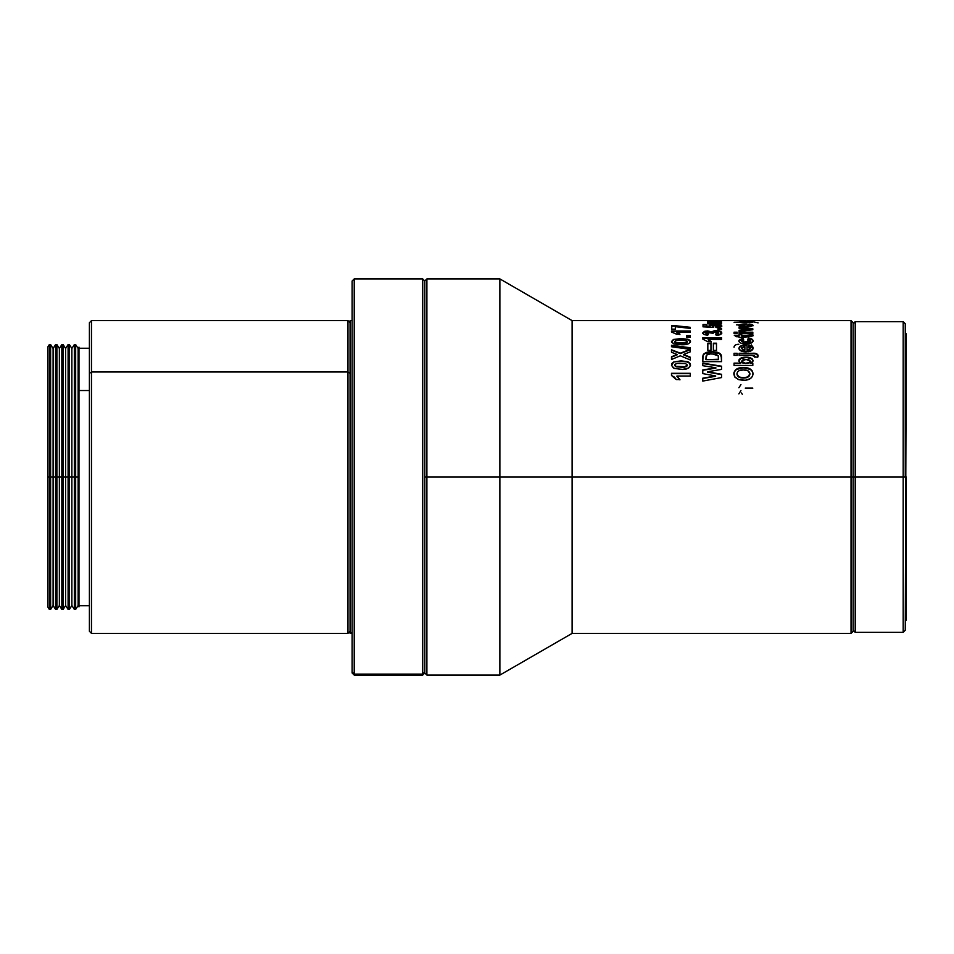 <?xml version="1.0" encoding="UTF-8"?>
<svg xmlns="http://www.w3.org/2000/svg" width="954" height="954" viewBox="0 0 954 954"><rect width="100%" height="100%" fill="white"/><g stroke="black" fill="none" stroke-linecap="round" stroke-linejoin="round"><path stroke-width="1.43" d="M75.664 477L78.133 477L78.133 348.484L78.133 477L78.979 477L78.979 347.149L78.979 606.851L78.979 477L78.133 477L78.133 605.516L78.133 477L75.664 477L75.664 388.075L75.664 609.403L75.664 477M47.7 347.149L49.322 344.597L50.634 344.597L53.102 348.484L55.57 344.597L56.894 344.597L59.363 348.484L61.831 344.597L63.155 344.597L65.623 348.484L68.092 344.597L69.403 344.597L71.872 348.484L74.34 344.597L74.34 477L71.872 477L71.872 348.484L71.872 477L69.403 477L69.403 609.403L69.403 388.075L68.092 388.075L68.092 344.597L68.092 477L65.623 477L65.623 348.484L65.623 477L63.155 477L63.155 609.403L63.155 388.075L61.831 388.075L61.831 344.597L61.831 477L59.363 477L59.363 348.484L59.363 477L56.894 477L56.894 609.403L56.894 388.075L55.57 388.075L55.57 344.597L55.57 477L53.102 477L53.102 348.484L53.102 477L50.634 477L50.634 609.403L50.634 388.075L49.322 388.075L49.322 344.597L49.322 477L47.7 477L47.7 606.851L47.7 347.149L47.7 477L49.322 477L49.322 388.075L50.634 388.075L50.634 344.597L50.634 477L55.57 477L55.57 388.075L56.894 388.075L56.894 344.597L56.894 477L61.831 477L61.831 388.075L63.155 388.075L63.155 344.597L63.155 477L68.092 477L68.092 388.075L69.403 388.075L69.403 344.597L69.403 477L74.34 477L74.34 344.597L75.664 344.597L75.664 388.075L75.664 344.597L78.133 348.484L78.979 347.149M347.96 371.977L350.046 373.372L347.96 371.977L347.96 320.616L347.96 371.977L91.489 371.977L91.489 320.616L91.489 371.977L347.96 371.977L347.96 633.384L347.96 371.977M350.046 322.702L347.96 320.616L91.489 320.616L89.402 322.702L89.402 373.372L91.489 371.977L91.489 633.384L91.489 371.977L89.402 373.372L89.402 322.881M78.979 390.532L89.402 390.532L78.979 390.532M74.34 388.075L75.664 388.075L74.34 388.075M74.34 477L74.34 609.403L74.34 477M68.092 477L68.092 609.403L68.092 477M61.831 477L61.831 609.403L61.831 477M55.57 477L55.57 609.403L55.57 477M89.402 631.119L89.402 373.372L89.402 631.298L91.489 633.384L347.96 633.384L350.046 631.298M49.322 477L49.322 609.403L49.322 477M53.102 477L53.102 605.516L53.102 477M59.363 477L59.363 605.516L59.363 477M65.623 477L65.623 605.516L65.623 477M71.872 477L71.872 605.516L71.872 477M855.213 477L855.213 321.653L855.213 477L905.263 477L905.263 323.74L905.263 477L903.176 477L903.176 321.653L903.176 477L855.213 477L855.213 632.347L855.213 477L853.126 477L855.213 477M905.263 630.26L906.3 333.9L905.263 630.26L903.176 632.347L903.176 477L903.176 632.347L855.213 632.347L853.126 630.26M422.717 674.12L422.717 278.914L422.717 674.12L424.804 672.045L424.804 280.989L424.804 477L426.891 477L426.891 278.914L426.891 477L499.872 477L499.872 278.914L499.872 477L572.102 477L572.102 320.616L572.102 477L853.126 477L853.126 322.702L853.126 477L851.04 477L851.04 320.616L851.04 477L572.102 477L572.102 633.384L572.102 477L499.872 477L499.872 675.086L499.872 477L426.891 477L426.891 675.086L426.891 477L424.804 477L424.804 673.011L424.804 672.045L422.717 675.086L422.717 674.12L354.22 674.12L422.717 674.12M422.717 279.88L422.717 278.914L354.22 278.914L354.22 674.12L354.22 278.914L352.133 280.989L352.133 672.045L354.22 674.12L352.133 672.045L352.133 673.011L352.133 280.989M350.046 632.621L352.133 632.621L350.046 632.621L350.046 633.384L350.046 320.616L350.046 632.621M671.735 325.612L690.267 327.305L690.267 328.391L675.349 326.697L675.349 329.154L671.735 329.154L671.735 325.612L671.735 329.154L675.349 329.154L675.349 326.697L690.267 328.391L690.267 327.305L674.383 325.612L690.267 327.806L681.776 327.317L671.735 325.612M671.497 330.966L690.267 330.966L690.267 332.302L676.911 332.302L679.916 334.091L676.314 334.091L671.497 332.028L671.497 330.966L671.497 332.028L676.314 334.091L679.916 334.091L676.911 332.302L690.267 332.302L690.267 330.966L671.497 330.966M690.267 335.593L690.267 337.179L686.653 337.179L686.653 335.593L690.267 335.593L690.267 337.179L686.653 337.179L686.653 335.593L690.267 335.593M671.521 341.866L673.429 339.469L681.013 338.598L687.762 339.219L690.064 340.399L690.505 341.568L688.621 343.75L682.575 344.716L674.239 344.048L671.521 341.866M690.267 347.769L690.267 349.319L671.497 346.743L671.497 345.253L690.267 347.769L690.267 351.835L683.589 354.471L690.267 357.201L690.267 359.956L680.321 355.794L671.497 359.479L671.497 356.748L677.066 354.471L671.497 352.264L671.497 349.772L680.321 353.171L690.267 349.355L690.267 351.835L683.589 354.471L690.267 357.201L690.267 359.956L680.321 355.794L671.497 359.479L671.497 356.748L677.066 354.471L671.497 352.264L671.497 349.772L680.321 353.588L690.267 349.772L680.321 353.588L690.267 349.355L671.497 346.743L671.497 345.253L690.267 347.769M671.521 365.465L671.95 363.391L673.429 362.079L681.013 360.839L687.762 361.721L690.064 363.402L690.505 365.036L688.621 368.065L682.575 369.377L674.239 368.471L671.521 365.465M671.497 373.312L690.267 373.312L690.267 376.043L676.911 376.043L679.916 379.573L676.314 379.573L674.442 377.128L671.497 375.494L671.497 373.312L671.497 375.494L676.314 379.573L679.916 379.573L676.911 376.043L690.267 376.043L690.267 373.312L671.497 373.312M721.546 320.866L707.594 320.616L721.546 320.699M713.234 320.699L710.241 320.627L713.234 320.699M710.301 320.627L713.986 320.616L710.301 320.627M721.546 320.616L739.565 320.616M721.546 323.871L707.832 323.871L707.832 323.179L709.669 323.179L707.594 322.5L709.669 321.963L707.629 321.546L708.929 321.152L721.546 321.069L710.241 321.593L721.546 321.915L710.241 322.714L721.546 323.179L721.546 323.871L710.241 322.714L721.546 322.416L710.241 321.593L721.546 321.069L707.594 321.474L709.669 321.963L707.594 322.5L709.669 323.179L707.832 323.179L707.832 323.871L721.546 323.871L721.546 323.179L714.844 323.179L721.546 323.692M717.301 327.52L715.774 326.697L718.589 325.743L716.049 325.207L712.555 325.612L713.842 326.554L713.401 327.449L703.015 326.828L703.015 324.527L706.628 324.527L706.628 326.041L709.979 326.244L709.382 325.362L711.135 324.682L719.924 324.777L721.653 325.529L721.427 326.483L717.301 327.52M721.546 328.391L721.546 329.547L717.933 329.547L717.933 328.391L721.546 328.391L721.546 329.547L717.933 329.547L717.933 328.391L721.546 328.391M717.336 335.307L716.215 335.391L715.774 333.9L718.66 332.898L716.764 331.98L713.807 332.123L713.151 333.316L706.497 332.374L706.103 333.22L708.309 333.709L707.773 335.188L704.112 334.437L702.776 332.898L705.9 331.002L711.529 331.861L714.427 330.704L718.231 330.788L721.391 332.028L721.701 333.363L717.336 335.307M702.776 337.716L721.546 337.716L721.546 339.397L708.178 339.397L711.195 341.627L707.594 341.627L702.776 339.052L702.776 337.716L702.776 339.052L707.594 341.627L711.195 341.627L708.178 339.397L721.546 339.397L721.546 337.716L702.776 337.716M716.49 343.213L716.49 350.404L713.365 350.404L713.365 343.213L716.49 343.213L716.49 350.404L713.365 350.404L713.365 343.213L716.49 343.213M710.957 343.213L710.957 350.404L707.832 350.404L707.832 343.213L710.957 343.213L710.957 350.404L707.832 350.404L707.832 343.213L710.957 343.213M721.546 361.649L702.776 361.649L702.848 355.973L703.694 354.053L706.795 352.324L712.34 351.68L717.241 352.241L720.544 353.994L721.462 355.914L721.546 361.649L721.141 354.876L719.65 353.242L712.34 351.68C707.975 351.489 704.911 352.551 703.134 354.864L702.776 361.649L721.546 361.649M702.776 363.128L721.546 366.193L721.546 369.389L707.51 371.786L721.546 374.29L721.546 377.581L702.776 381.087L702.776 378.189L715.667 375.948L702.776 373.61L702.776 369.973L715.882 367.755L702.776 365.692L702.776 363.128L702.776 365.692L715.882 367.755L702.776 369.973L702.776 373.61L715.667 375.948L702.776 378.189L702.776 381.087L721.546 377.581L721.546 374.29L707.51 371.786L721.546 369.389L721.546 366.193L702.776 363.128M744.156 320.639L744.883 320.639M741.437 320.627L738.873 320.639L741.437 320.627M739.481 320.616L740.316 320.616M738.897 320.651L746.064 320.866L738.897 320.651M747.292 320.854L750.75 320.794L747.292 320.854M751.299 320.771L753.064 320.639L751.299 320.771M749.844 320.627L753.064 320.639M752.014 320.616L752.825 320.616M734.055 322.273L749.689 321.82L749.689 320.973L752.825 320.973L752.825 322.273L734.055 322.273L752.825 322.273L752.825 320.973L749.689 320.973L749.689 322.273L734.055 322.273M749.236 324.813L748.496 324.754L748.973 324.014L752.014 324.455L752.944 325.624L748.508 326.817L741.115 326.506L738.873 325.35L741.437 324.217L747.042 323.966L747.042 325.982L748.27 325.946L750.357 325.421L749.236 324.813M747.268 329.166L739.111 328.283L739.111 327.27L752.825 328.784L752.825 329.762L739.111 331.539L739.111 330.334L747.268 329.166L748.449 329.762L739.111 330.334L739.111 331.539L752.825 329.762L752.825 328.784L739.111 327.27L739.111 328.283L747.268 329.166M752.825 332.207L752.825 333.506L739.111 333.506L739.111 332.207L752.825 332.207L752.825 333.506L739.111 333.506L739.111 332.207L752.825 332.207M737.18 332.207L737.18 333.506L734.055 333.506L734.055 332.207L737.18 332.207L737.18 333.506L734.055 333.506L734.055 332.207L737.18 332.207M750.416 335.367L750.071 334.818L752.587 334.186L750.071 334.341L750.416 335.367L749.295 335.748L747.65 335.76L750.416 334.902L741.759 335.76L747.65 335.283L741.759 335.283L741.759 334.294L739.111 334.294L739.111 335.76L735.009 335.76L739.111 335.76L739.111 334.294L741.759 334.294L741.759 335.283L749.295 335.283L750.416 334.902L750.071 334.341L752.587 334.186L753.064 335.307L751.537 336.559L739.111 337.501L739.111 336.75L736.464 336.75L734.294 335.283L739.111 335.283L734.294 335.283L736.464 336.75L739.111 336.75L739.111 337.501L741.759 337.215M742.284 338.408L743.202 338.265L743.679 339.851L741.508 340.924L742.999 342.021L749.963 341.58L750.214 340.411L747.769 339.743L748.246 338.157L751.835 339.052L752.944 341.568L748.58 343.81L740.996 343.237L739.374 342.188L738.921 340.423L742.284 338.408M749.236 347.125L748.496 346.97L748.973 345.121L750.655 345.551L752.825 347.161L752.944 349.009L751.8 350.512L748.508 351.668L741.115 351L738.897 348.747L740.316 346.147L744.156 345.109L747.042 344.99L747.042 349.844L750.154 348.89L750.297 347.757L749.236 347.125M739.111 355.377L739.111 353.29L752.205 353.29L757.703 354.447L757.75 357.213L754.876 356.975L754.054 355.437L739.111 355.377L752.169 355.377L754.876 356.975L757.75 357.213L758.12 355.699C757.643 353.755 755.675 352.944 752.205 353.29L752.205 353.695C755.711 353.362 757.679 354.172 758.12 356.104L756.272 353.994L752.205 353.29L739.111 353.29L739.111 355.377M737.18 353.29L737.18 355.377L734.055 355.377L734.055 353.29L737.18 353.29L737.18 355.377L734.055 355.377L734.055 353.29L737.18 353.29M744.597 357.249L748.282 357.356L752.384 359.014L752.897 361.304L750.846 363.128L752.825 363.128L752.825 365.454L734.055 365.454L734.055 363.128L740.745 363.128L738.992 361.375L739.052 359.753L741.127 357.953L744.597 357.249M745.36 380.241L738.778 379.692L734.89 377.164L733.972 372.418L736.631 369.019L739.851 367.827L745.277 367.576L750.261 369.007L752.408 371.106L753.064 373.741L752.42 376.425L750.309 378.666L745.36 380.241M906.3 620.1L906.3 477L906.3 620.1L905.263 621.137M853.126 631.298L853.126 477L853.126 631.298L851.04 633.384L851.04 477L851.04 633.384L572.102 633.384L499.872 675.086L426.891 675.086L424.804 673.011L422.717 675.086L354.22 675.086L354.22 674.12L354.22 675.086L352.133 673.011M734.556 376.663L738.778 379.692L743.548 380.324C749.379 380.241 752.551 378.046 753.064 373.741C752.479 369.556 749.284 367.481 743.464 367.505C737.585 367.481 734.365 369.58 733.817 373.777L734.556 376.663M733.817 374.123C734.365 369.937 737.573 367.85 743.464 367.862L743.464 367.862C749.319 367.85 752.515 369.925 753.064 374.087L752.408 371.464L750.261 369.365L743.464 367.862L736.631 369.377L734.473 371.476L733.817 374.123M749.904 373.646L749.427 375.804L747.9 377.14L743.428 378.034L738.933 377.164L737.43 375.816L736.965 373.658M749.939 373.741L749.939 373.741C749.391 376.46 747.221 377.784 743.428 377.701C739.588 377.796 737.43 376.484 736.941 373.741C737.418 371.07 739.565 369.806 743.369 369.937C747.209 369.806 749.391 371.082 749.939 373.741L747.876 370.76L743.369 369.937L738.909 370.748L737.418 372.048L736.941 374.087L738.933 376.83L743.428 378.034L747.9 376.806L749.939 373.741M736.941 374.087C737.418 376.818 739.577 378.13 743.428 378.034C747.232 378.106 749.403 376.794 749.939 374.087M750.846 363.51L753.064 360.552C752.217 358.167 749.808 357.058 745.825 357.213L745.825 357.607C749.808 357.464 752.229 358.573 753.064 360.934L751.704 358.859L745.825 357.213C741.854 357.094 739.529 358.239 738.873 360.672L740.745 363.51L734.055 363.128L734.055 365.454L752.825 365.454L752.825 363.128L750.846 363.51M738.873 361.053C739.529 358.644 741.854 357.488 745.825 357.607L741.127 358.358L738.873 361.053M734.055 363.51L740.745 363.51L734.055 363.51M741.616 362.103L741.508 361.244L746.052 359.408L750.416 361.161L748.938 363.08L747.364 363.426L742.963 363.14L741.616 362.103M749.522 362.806L750.416 361.542L749.522 362.806M741.508 361.244L745.706 363.51L741.508 361.244L742.963 362.758L745.706 363.51L748.938 363.08L745.706 363.128L748.938 362.711L750.416 361.161L748.83 359.706L746.052 359.408L743.13 359.706L741.508 361.244M734.055 353.695L737.18 353.695L734.055 353.695M754.876 357.38L754.984 356.367L754.876 357.38M739.111 353.695L752.205 353.695L739.111 353.695M748.973 345.121L753.064 348.627L752.014 346.672L748.973 345.121L748.496 346.97L750.416 348.21L747.042 350.261L750.416 348.639L749.367 349.856L747.042 350.261L747.042 344.99C742.272 344.776 739.541 345.908 738.873 348.377C739.457 350.69 741.854 351.835 746.064 351.823L750.75 351.072L753.064 348.198L748.973 345.121M738.873 348.806C739.541 346.35 742.26 345.217 747.042 345.431L741.437 346.075L739.481 347.232L738.873 348.806M748.496 347.399L748.973 345.563L748.496 347.399M742.963 350.011L741.508 348.293L744.883 346.827L744.883 349.808L742.415 349.379L744.883 350.225L742.963 350.011M741.58 347.96L742.415 349.379L744.883 349.808L744.883 346.827L741.58 347.96M741.508 341.377L743.679 339.851L743.202 338.265L738.873 340.912C739.338 342.951 741.711 343.977 745.98 343.977C750.226 343.977 752.587 342.951 753.064 340.912C752.992 339.362 751.394 338.443 748.246 338.157L747.769 339.743L750.416 340.876L745.766 342.236L741.508 341.377L745.766 342.677L750.416 340.876L749.963 342.033L744.358 342.641L741.508 341.377M747.769 340.196L748.246 338.622C751.394 338.908 752.992 339.827 753.064 341.365L751.835 339.517L750.202 338.932L748.246 338.622L747.769 340.196M738.873 341.365L743.202 338.265L743.679 340.316L743.202 338.73L742.284 338.861L739.934 339.624L738.873 341.365M741.759 337.501L741.759 336.75L750.428 336.702L753.064 335.307L752.587 334.186L753.064 335.784L752.587 334.663L750.071 334.818M739.111 334.759L741.759 334.759L739.111 334.759M734.055 332.684L737.18 332.684L734.055 332.684M739.111 332.684L752.825 332.684L739.111 332.684M739.111 330.823L746.111 330.001L739.111 330.823M739.111 327.771L752.825 329.273L739.111 327.771M753.004 325.552L748.973 324.527L748.496 325.254L748.973 324.014L748.496 324.754L750.357 325.922L747.042 326.483L750.416 325.779L747.042 325.982L747.042 323.966C742.272 323.859 739.541 324.324 738.873 325.35C739.457 326.363 741.854 326.876 746.064 326.888L750.75 326.542L753.064 325.266L748.973 324.014L753.064 325.779M738.873 325.851C739.541 324.825 742.26 324.372 747.042 324.479L738.897 325.672M742.963 326.375L741.508 325.302L744.883 324.694L744.883 325.97L742.415 325.779L744.883 326.471L742.963 326.375M741.747 325.564L744.883 325.97L744.883 324.694L741.747 325.564M749.689 321.486L752.825 321.486L749.689 321.486M747.042 320.639L748.496 320.616M741.508 320.639L744.883 320.616L741.508 320.639L744.883 321.224L744.883 320.616L741.508 320.639M753.97 321.987L758.12 322.857M739.111 324.909L736.464 324.873M741.902 329.07L744.239 329.333M734.055 347.268C734.043 345.443 735.629 344.442 738.801 344.263M751.335 344.919L753.064 347.328M740.686 346.827L739.517 346.529M738.873 387.718L740.948 384.593M738.873 393.871L740.948 390.591M741.508 393.048L742.295 394.276M745.265 388.123L752.825 388.123M707.51 372.143L721.546 374.636L707.51 372.143M702.776 363.51L721.546 366.563L702.776 363.51M702.776 370.319L715.882 368.125L702.776 370.319M702.776 378.523L715.667 376.281L702.776 378.523M702.776 357.511L703.134 355.27C704.899 352.98 707.963 351.919 712.34 352.098L716.335 352.026L719.65 353.242L721.141 354.876L721.546 357.38L719.65 353.648L712.34 352.098L704.803 353.576L703.134 355.27L702.776 357.511M718.422 359.634L705.9 359.634L718.422 359.634M706.091 355.985C707.141 354.351 709.168 353.648 712.173 353.874L718.231 355.782L718.422 359.241L705.9 359.634L718.422 359.241L718.231 355.782L715.834 354.172L710.265 353.934L706.866 354.9L705.9 359.241L706.091 355.985M707.832 343.667L710.957 343.667L707.832 343.667M713.365 343.667L716.49 343.667L713.365 343.667M708.178 339.851L711.195 342.081L708.178 339.851M702.776 338.181L721.546 338.181L702.776 338.181M715.774 334.377L718.66 332.898L715.774 333.9L716.215 335.391C719.71 335.152 721.558 334.329 721.784 332.922C721.546 331.503 719.59 330.74 715.917 330.621L711.529 331.861L707.594 330.883L704.469 331.348L702.776 332.898C702.919 334.174 704.577 334.937 707.773 335.188L708.309 333.709L705.9 332.886L707.904 332.207L713.151 333.316L712.888 332.767L715.679 331.932L718.66 332.898L718.422 333.769L715.774 334.377M705.9 333.375L708.309 334.186L705.9 333.375M702.776 333.387L704.469 331.348L707.594 330.883L711.529 332.35L715.917 331.11C719.59 331.229 721.546 331.992 721.784 333.399L720.151 331.777L715.917 331.11L711.529 332.35L705.9 331.491L702.776 333.387M717.933 328.88L721.546 328.88L717.933 328.88M715.774 327.198L718.66 325.922L715.774 326.697L716.18 327.592C719.721 327.401 721.594 326.84 721.784 325.886L719.376 324.67L715.357 324.372C711.756 324.372 709.728 324.801 709.275 325.636L709.979 326.244L706.628 326.542L709.979 326.244L706.628 326.542L706.628 324.527L703.015 324.527L703.015 326.828L713.401 327.449L713.842 326.554L712.399 325.863L715.44 325.207L718.66 325.922L718.422 326.709L715.774 327.198M712.399 326.363L713.842 327.055L712.399 326.363M703.015 325.04L706.628 325.04L703.015 325.04M709.275 326.149C709.728 325.302 711.756 324.885 715.357 324.885L719.376 324.67L721.784 326.387M721.749 326.208L716.43 324.897L709.299 326.006M707.832 323.692L709.669 323.692L707.832 323.871M707.594 323.012L709.669 322.488L707.701 322.846M707.594 321.999L710.241 321.593M712.316 321.915L713.485 321.903M710.241 323.227L714.844 323.692L710.241 323.227M710.778 321.605L708.142 321.76M676.911 376.377L679.916 379.895L676.911 376.377M671.497 373.658L690.267 373.658L671.497 373.658M673.429 362.079L681.013 360.839L673.429 362.079L671.497 365.036L673.405 368.065L680.977 369.413C686.248 369.818 689.432 368.363 690.505 365.036L688.597 362.091L681.013 361.232L688.597 362.091L690.505 365.406L689.456 363.057L686.069 361.638L679.021 361.28L673.429 362.079M671.497 365.406L673.429 362.472L671.497 365.406M682.909 367.159L676.469 366.896L674.633 365.036C675.706 363.498 677.841 362.914 681.013 363.295L685.532 363.569L687.381 365.036C686.236 366.598 684.113 367.195 681.013 366.813L676.469 366.527L681.013 367.183C684.149 367.564 686.272 366.968 687.381 365.406L686.57 366.563L682.909 367.159M674.657 365.68L676.469 366.527L674.633 365.406M675.754 366.336L684.805 366.658L687.381 365.036L685.532 363.569L677.209 363.438L674.836 364.392L675.754 366.336M671.497 350.19L680.321 353.588L671.497 350.19M671.497 357.142L677.066 354.876L671.497 357.142M683.589 354.876L690.267 357.607L683.589 354.876M671.497 345.694L690.267 348.198L671.497 345.694M673.429 339.469L681.013 338.598L673.429 339.469L671.497 341.568L673.405 343.75L680.977 344.74C686.248 345.026 689.432 343.965 690.505 341.568L688.597 339.481L681.013 339.064L688.597 339.481L690.505 342.021L689.456 340.351L686.069 339.35L673.429 339.469M671.497 342.021L673.429 339.934L671.497 342.021M682.909 343.273L675.754 342.951L674.681 341.782L676.469 343.094L681.013 342.844L676.469 342.641L674.633 341.568C675.706 340.459 677.841 340.053 681.013 340.316L685.532 340.518L687.381 341.568C686.236 342.689 684.113 343.118 681.013 342.844L681.013 343.297C684.149 343.559 686.272 343.142 687.381 342.021L682.909 343.273M674.633 342.021L676.469 343.094L684.805 342.736L687.381 341.568L686.248 340.65L681.013 340.316L676.291 340.554L674.657 341.759M686.653 336.07L690.267 336.07L686.653 336.07M676.911 332.779L679.916 334.568L676.911 332.779M671.497 331.455L690.267 331.455L671.497 331.455M671.735 326.125L674.383 326.125L671.735 326.125M352.133 320.616L350.046 320.616L350.046 321.379M78.979 348.246L89.402 348.246M47.7 606.851L49.322 609.403L50.634 609.403L53.102 605.516L55.57 609.403L56.894 609.403L59.363 605.516L61.831 609.403L63.155 609.403L65.623 605.516L68.092 609.403L69.403 609.403L71.872 605.516L74.34 609.403L75.664 609.403L78.133 605.516L78.979 606.851M78.979 605.754L89.402 605.754M905.263 323.74L903.176 321.653L855.213 321.653L853.126 323.74M422.717 278.914L424.804 280.989L426.891 278.914L499.872 278.914L572.102 320.616L707.725 320.616M752.527 320.616L851.04 320.616L853.126 322.702M905.263 332.863L906.3 333.9M352.133 633.384L350.046 633.384"/></g></svg>
